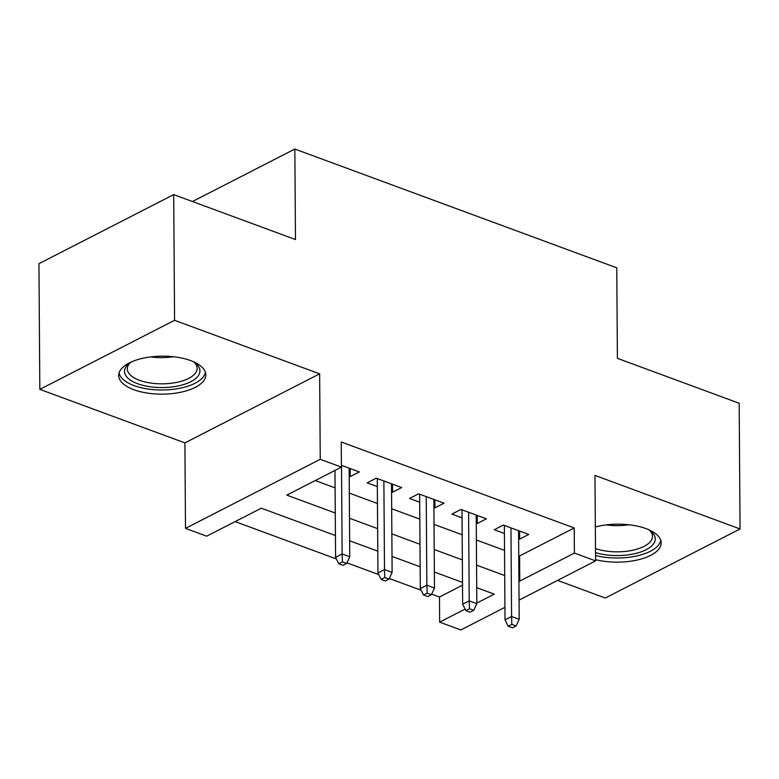 <?xml version="1.0" encoding="UTF-8"?>
<svg xmlns="http://www.w3.org/2000/svg" width="779" height="779" viewBox="0 0 779 779"><rect width="100%" height="100%" fill="white"/><g stroke="black" fill="none" stroke-linecap="round" stroke-linejoin="round"><path stroke-width="1.17" d="M133.861 389.714A43.575 18.988 179.6 0 0 180.504 392.295A43.575 18.988 179.6 0 0 205.831 374.845A43.575 18.988 179.6 0 0 190.67 360.599A43.575 18.988 179.6 0 0 144.027 358.009A43.575 18.988 179.6 0 0 118.69 375.459A43.575 18.988 179.6 0 0 133.861 389.714M595.565 559.663A43.575 18.988 179.6 0 0 639.325 559.507A43.575 18.988 179.6 0 0 661.186 542.866A43.575 18.988 179.6 0 0 646.015 528.61A43.575 18.988 179.6 0 0 595.331 526.974M335.428 535.533L261.306 508.19L206.678 536.176L185.499 528.366L320.247 459.308L341.426 467.127L286.799 495.123L335.272 513.01M184.905 442.891L319.643 373.842L174.574 320.305L173.698 194.614L38.95 263.662L39.826 389.364L184.905 442.891L185.499 528.366M557.54 580.394L605.302 598.009L740.05 528.96L594.971 475.424L595.575 560.899L519.057 600.112M504.928 607.357L460.827 629.958L439.648 622.139L465.092 609.1M431.644 594.114L439.473 597.006L439.648 622.139M235.122 521.599L336.401 558.971M346.928 562.857L378.76 574.6M389.286 578.485L421.118 590.229M174.574 320.305L39.826 389.364M173.698 194.614L295.475 239.542L294.842 149.042L616.764 267.83L617.396 358.33L739.174 403.259L740.05 528.96M349.196 476.222L350.219 476.592L359.323 471.928L341.406 465.316M391.555 491.851L392.577 492.221L401.682 487.557L376.267 478.179L367.162 482.844L377.338 486.602M433.913 507.48L434.935 507.85L444.04 503.185L418.625 493.808L409.52 498.472L419.696 502.231M476.271 523.108L477.293 523.478L486.398 518.814L460.983 509.437L451.878 514.101L462.054 517.86M439.473 597.006L462.522 585.185M518.746 555.631L519.593 555.943L574.22 527.948L341.251 441.985L341.426 467.127M315.242 480.546L335.097 487.868M349.313 493.117L377.455 503.497M391.671 508.745L419.813 519.126M434.03 524.374L462.171 534.754M476.388 540.003L504.529 550.383M518.629 538.737L519.651 539.107L528.756 534.443L503.341 525.065L494.237 529.73L504.412 533.488M334.366 470.74L334.98 470.974M294.842 149.042L192.432 201.527M319.643 373.842L320.247 459.308M574.22 527.948L574.396 553.09L595.575 560.899M476.836 603.082L494.276 594.143L476.729 587.668M462.502 582.419L434.37 572.039M420.144 566.791L392.012 556.41M377.786 551.162L349.654 540.782M518.921 580.774L519.768 581.085L574.396 553.09M349.489 518.259L377.63 528.639M391.847 533.888L419.988 544.268M434.205 549.516L462.346 559.897M476.563 565.145L504.704 575.525M519.593 555.943L519.768 581.085M519.593 531.064L519.651 539.107M477.235 515.435L477.293 523.478M434.877 499.806L434.935 507.85M392.519 484.178L392.577 492.221M350.161 468.549L350.219 476.592M504.354 525.445L505.016 619.85L511.569 616.491L510.946 527.88M511.852 624.398L508.21 626.258L512.446 627.825L516.087 625.956L511.852 624.398L511.569 616.491L519.194 619.305L518.571 530.694M505.016 619.85L508.21 626.258M516.087 625.956L519.194 619.305M648.703 529.691A37.704 16.427 -0.4 0 1 650.523 530.957A37.704 16.427 -0.4 0 1 642.646 551.279A37.704 16.427 -0.4 0 1 595.516 552.593M595.487 548.543A34.909 15.21 179.6 0 0 632.577 550.286A34.909 15.21 179.6 0 0 652.481 536.39A34.909 15.21 179.6 0 0 649.189 530.012M595.536 555.505A43.293 18.862 179.6 0 0 660.758 540.285M193.348 361.67A37.704 16.427 -0.4 0 1 195.178 362.946A37.704 16.427 -0.4 0 1 199.288 373.969A37.704 16.427 -0.4 0 1 155.245 387.319A37.704 16.427 -0.4 0 1 125.185 368.292A37.704 16.427 -0.4 0 1 129.187 363.404A37.704 16.427 -0.4 0 1 130.999 362.108M130.502 362.439A34.909 15.21 179.6 0 0 127.912 365.994A34.909 15.21 179.6 0 0 127.308 368.857A34.909 15.21 179.6 0 0 159.023 383.784A34.909 15.21 179.6 0 0 196.522 371.242A34.909 15.21 179.6 0 0 197.136 368.37A34.909 15.21 179.6 0 0 193.844 361.992M119.08 372.868A43.293 18.862 179.6 0 0 159.919 389.977A43.293 18.862 179.6 0 0 204.78 374.387A43.293 18.862 179.6 0 0 205.413 372.265M461.996 509.817L462.658 604.222L469.211 600.862L468.588 512.251M469.494 608.769L465.852 610.629L470.088 612.197L473.729 610.327L469.494 608.769L469.211 600.862L476.836 603.676L476.212 515.065M462.658 604.222L465.852 610.629M473.729 610.327L476.836 603.676M419.638 494.188L420.3 588.593L426.853 585.233L426.23 496.622M427.135 593.14L423.494 595L427.729 596.568L431.371 594.698L427.135 593.14L426.853 585.233L434.478 588.038L433.854 499.427M420.3 588.593L423.494 595M431.371 594.698L434.478 588.038M377.279 478.559L377.942 572.964L384.495 569.605L383.881 480.994M384.777 577.512L381.135 579.372L385.371 580.939L389.013 579.07L384.777 577.512L384.495 569.605L392.119 572.409L391.506 483.798M377.942 572.964L381.135 579.372M389.013 579.07L392.119 572.409M334.98 470.428L335.583 557.326L342.137 553.966L341.523 465.355M342.419 561.883L338.777 563.743L343.013 565.311L346.655 563.441L342.419 561.883L342.137 553.966L349.761 556.781L349.148 468.169M335.583 557.326L338.777 563.743M346.655 563.441L349.761 556.781M628.78 524.754A34.909 15.21 -0.4 0 1 606.189 524.91M173.425 356.733A34.909 15.21 -0.4 0 1 150.844 356.899"/></g></svg>
